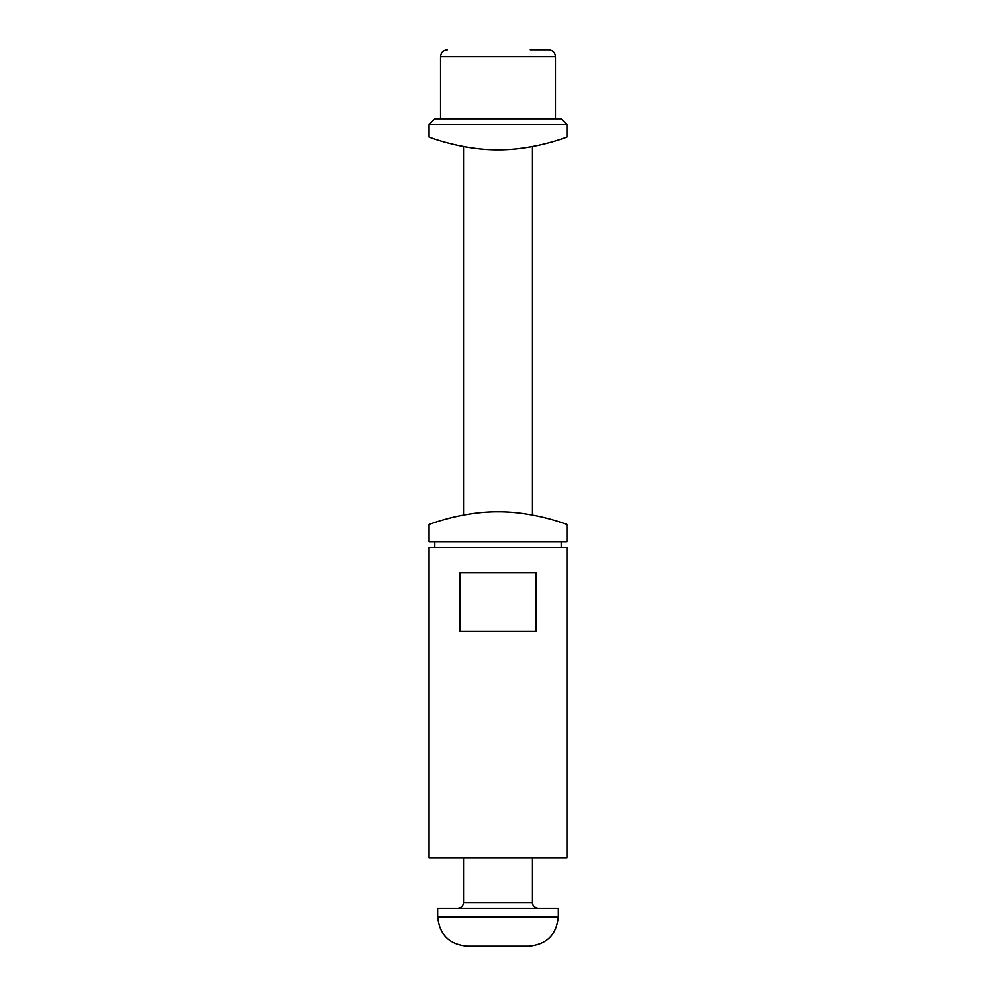 <?xml version="1.0" encoding="UTF-8"?>
<svg xmlns="http://www.w3.org/2000/svg" width="996" height="996" viewBox="0 0 996 996"><rect width="100%" height="100%" fill="white"/><g stroke="black" fill="none" stroke-linecap="round" stroke-linejoin="round"><path stroke-width="1.49" d="M566.948 857.705L429.052 857.705L429.052 547.414L566.948 547.414L566.948 857.705M536.109 631.315L459.891 631.315L459.891 572.7L536.109 572.7L536.109 631.315M437.667 916.781L437.667 908.277L558.333 908.277L558.333 916.781L437.667 916.781C439.41 934.646 449.221 944.457 467.087 946.2L528.913 946.2L467.087 946.2M447.428 49.8C443.245 50.211 440.942 52.502 440.543 56.697L555.457 56.697C555.058 52.502 552.755 50.211 548.572 49.8L530.295 49.8M566.948 124.5L561.209 118.748L434.791 118.748L429.052 124.5L566.948 124.5L566.948 137.137M498 149.836C535.076 150.023 567.67 136.726 566.948 137.137C567.67 136.726 535.076 150.023 498 149.836C460.924 150.023 428.33 136.726 429.052 137.137L429.052 124.5M561.209 547.414L561.209 541.675M429.052 524.431L429.052 541.675L566.948 541.675L566.948 524.431C567.67 524.855 535.076 511.546 498 511.745C460.924 511.546 428.33 524.855 429.052 524.431C428.33 524.855 460.924 511.546 498 511.745M538.226 908.277C532.698 907.53 532.2 902.899 532.474 902.525L463.526 902.525C463.177 906.024 461.273 907.929 457.774 908.277M532.474 902.525L532.474 857.705M463.526 902.525L463.526 857.705M558.333 916.781C556.59 934.646 546.779 944.457 528.913 946.2M463.526 146.574L463.526 514.994M532.474 146.574L532.474 514.994M440.543 56.697L440.543 118.748M555.457 56.697L555.457 118.748M434.791 547.414L434.791 541.675"/></g></svg>
